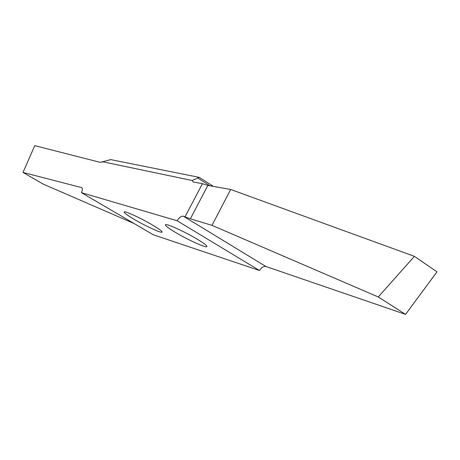 <?xml version="1.0" encoding="UTF-8"?>
<svg xmlns="http://www.w3.org/2000/svg" width="460" height="460" viewBox="0 0 460 460"><rect width="100%" height="100%" fill="white"/><g stroke="black" fill="none" stroke-linecap="round" stroke-linejoin="round"><path stroke-width="0.69" d="M213.348 186.38L199.306 177.387L110.664 159.603L100.326 162.386L34.759 145.636L23 172.442L81.771 187.645C82.685 188.341 82.564 190.009 81.403 192.648L153.255 234.755L259.48 270.497L177.089 220.742L81.403 192.648M414.385 256.346L436.994 271.848L414.379 256.341L230.684 189.474L207.857 185.403L202.423 183.695L193.114 181.959L192.182 180.498L199.306 177.387M197.478 239.338C184.788 231.639 165.508 222.95 165.433 224.825C165.341 225.802 168.619 228.292 175.266 232.294C187.726 239.804 206.58 248.354 206.919 246.571C207.086 245.669 203.941 243.259 197.478 239.338M152.628 225.112C140.938 218.126 124.165 210.433 124.108 211.98C124.085 212.876 127.357 215.28 133.917 219.178C145.412 226.009 161.839 233.577 162.092 232.105C162.196 231.282 159.039 228.953 152.628 225.112M134.067 223.514L43.177 184.098L23 172.442L43.177 184.098M177.089 220.742C179.268 217.453 181.361 215.941 183.367 216.217L190.342 218.816L212.002 225.342L378.258 296.964L405.547 314.364L265.88 266.478C263.707 266.052 261.573 267.392 259.48 270.497M414.391 256.37L378.258 296.964M212.002 225.342L230.684 189.474M102.281 161.69L192.182 180.498M185.075 216.729L202.423 183.695M436.994 271.848L405.565 314.358M183.367 216.217L265.88 266.478M405.547 314.364L378.235 296.97M190.342 218.816L207.857 185.403M197.668 177.934L209.927 185.771M82.007 187.829L81.587 187.577"/></g></svg>
